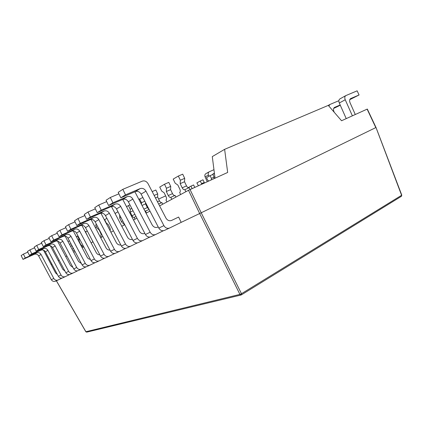 <?xml version="1.0" encoding="UTF-8"?>
<svg xmlns="http://www.w3.org/2000/svg" width="423" height="423" viewBox="0 0 423 423"><rect width="100%" height="100%" fill="white"/><g stroke="black" fill="none" stroke-linecap="round" stroke-linejoin="round"><path stroke-width="0.63" d="M122.829 189.324L125.509 194.866L120.835 197.811L118.186 192.349L122.829 189.324L142.281 181.144C144.634 180.447 146.564 181.308 148.076 183.725L165.922 218.041C167.429 220.436 169.311 221.234 171.574 220.441L178.633 217.052L181.192 222.361L201.216 212.785L241.48 293.705L401.792 195.172L376.042 127.561L367.317 109.055L341.546 120.745L328.28 105.39L224.624 149.33L227.669 172.452L188.494 190.292L159.603 205.895M215.043 178.189L212.288 156.605L224.624 149.33M85.615 231.799L87.312 231.032M95.286 227.458L96.518 226.908M145.956 204.727L146.511 204.478M158.62 199.043L165.652 195.891M83.627 246.604L83.648 246.905M77.092 236.383L77.959 235.87M149.964 211.098L146.062 213.208M136.888 218.162L133.494 219.992M124.743 224.719L121.798 226.31M113.438 230.821L110.884 232.201M102.884 236.52L100.679 237.71M93.012 241.85L91.114 242.876M83.754 246.847L82.136 247.725M75.061 251.548L73.687 252.282M66.871 255.963L65.724 256.587M59.157 260.134L58.21 260.642M51.865 264.068L51.098 264.481M190.043 189.536L201.226 212.78L375.809 127.587L367.111 109.139M376.026 127.566L401.607 195.304L401.247 196.388M85.89 331.732L239.931 294.397L199.751 213.694L188.494 190.292M69.42 240.877L67.992 241.522M69.531 244.42L70.953 243.775M71.741 245.271L71.778 245.726L70.525 246.302M71.778 245.726L74.231 249.977M72.983 250.95L74.395 250.294M125.509 194.866L140.14 188.605C142.514 187.886 144.46 188.737 145.977 191.164L163.918 225.633C165.425 228.029 167.318 228.822 169.597 228.013L181.192 222.361M169.496 228.06L164.436 230.419C162.178 231.228 160.301 230.445 158.81 228.082L141.108 194.104C139.606 191.709 137.681 190.873 135.334 191.593L140.14 188.605M120.835 197.811L135.334 191.593M178.332 176.053L180.346 180.235L184.703 178.326L182.699 174.165L178.332 176.053L173.203 179.088L175.191 183.212L177.824 184.999L179.817 189.139C180.489 190.757 180.436 191.873 179.659 192.491L180.642 194.532M184.703 178.326L184.528 181.737L180.182 183.656L180.346 180.235M184.528 181.737L186.522 185.882C187.299 187.31 188.15 187.928 189.081 187.743M180.182 183.656L182.191 187.823L186.522 185.882M182.191 187.823C182.995 189.298 183.862 189.916 184.798 189.678L189.208 187.685L190.091 189.515M184.872 189.641L185.866 191.714M90.4 216.962L87.995 212.023L84.288 214.44L86.662 219.32L90.4 216.962L103.995 211.045C106.199 210.353 107.987 211.088 109.361 213.25L125.52 244.06C126.884 246.202 128.629 246.889 130.76 246.123L137.396 242.887M130.665 246.165L126.609 248.058C124.499 248.814 122.77 248.142 121.422 246.027L105.454 215.608C104.095 213.472 102.324 212.748 100.14 213.441L103.995 211.045M86.662 219.32L100.14 213.441M87.995 212.023L95.371 208.856M132.42 239.37C130.384 239.92 128.74 239.191 127.487 237.176L111.434 206.535M138.866 199.402L139.648 198.937L141.467 202.696L144.809 201.211M142.884 197.52L139.648 198.937M141.462 204.383L141.467 202.696M145.549 202.633L145.538 203.865L142.012 205.441M145.538 203.865L147.341 207.587L149.044 209.332M145.015 211.204L149.134 209.507M145.549 211.14L146.448 212.996M204.251 182.44L201.56 183.661L200.291 181.023L202.987 179.812L204.251 182.44L204.203 183.106M201.512 184.328L201.56 183.661M200.291 181.023L196.854 182.905L198.429 185.729M101.24 210.141L98.749 205.012L94.763 207.614L97.221 212.669L101.24 210.141L115.167 204.108C117.425 203.405 119.265 204.177 120.682 206.419L137.396 238.361C138.807 240.581 140.6 241.3 142.773 240.518L149.927 237.033M142.678 240.565L138.321 242.596C136.164 243.368 134.387 242.665 132.996 240.47L116.489 208.951C115.088 206.736 113.269 205.98 111.027 206.678L115.167 204.108M97.221 212.669L111.027 206.678M98.749 205.012L106.691 201.628M144.84 233.38L144.735 233.427C142.572 234.194 140.785 233.47 139.379 231.254L122.733 199.413L127.186 196.653C129.496 195.939 131.389 196.748 132.854 199.08L150.16 232.232C151.619 234.538 153.459 235.294 155.685 234.501L163.415 230.736M154.168 195.442L157.705 193.882L155.833 190.012L152.174 191.608M157.705 193.882L157.636 197.002L155.479 197.964M157.636 197.002L159.497 200.856C160.222 202.194 160.989 202.786 161.803 202.628M158.651 204.06L161.903 202.58L162.696 204.224M53.79 240.01L51.675 235.685L48.83 237.541L50.919 241.813L53.79 240.01L66.173 234.527C68.182 233.871 69.795 234.49 71.011 236.378L85.277 263.37C86.493 265.242 88.069 265.824 90.02 265.115L95.064 262.662M89.93 265.158L86.815 266.606C84.88 267.315 83.315 266.739 82.115 264.888L68.003 238.197C66.792 236.33 65.195 235.722 63.201 236.372L66.173 234.527M50.919 241.813L63.201 236.372M51.675 235.685L57.295 233.232M90.337 259.32C88.957 259.214 87.899 258.522 87.17 257.247L73.253 230.9M96.534 224.449L95.593 225.004L97.184 228.272L99.051 229.816L100.642 233.094C101.192 234.368 101.234 235.209 100.759 235.627L101.541 237.245M80.301 223.318L77.98 218.548L74.517 220.801L76.817 225.517L80.301 223.318L93.578 217.512C95.73 216.83 97.475 217.528 98.802 219.616L114.443 249.374C115.765 251.442 117.467 252.097 119.55 251.347L125.726 248.343M119.455 251.389L115.669 253.155C113.607 253.9 111.921 253.255 110.615 251.214L95.154 221.821C93.837 219.759 92.114 219.066 89.977 219.749L93.578 217.512M76.817 225.517L89.977 219.749M77.98 218.548L84.843 215.587M120.835 244.912C118.963 245.229 117.483 244.494 116.394 242.696L100.907 213.208M126.54 206.694L128.439 205.573L130.199 209.2L131.828 208.476M129.961 204.901L128.439 205.573M133.049 210.813L130.226 212.082L130.199 209.2M130.226 212.082L131.976 215.698L134.905 214.371M131.976 215.698C132.679 216.994 133.388 217.559 134.107 217.39L136.026 216.513M134.154 217.369L135.027 219.167M38.699 249.507L36.711 245.435L34.189 247.085L36.156 251.109L38.699 249.507L50.549 244.23C52.468 243.59 54.007 244.161 55.159 245.943L68.637 271.36C69.784 273.121 71.291 273.66 73.158 272.978L77.61 270.815M73.073 273.015L70.308 274.305C68.457 274.982 66.961 274.448 65.824 272.708L52.484 247.555C51.342 245.795 49.819 245.234 47.91 245.869L50.549 244.23M36.156 251.109L47.91 245.869M36.711 245.435L41.676 243.251M72.946 267.431L70.477 265.554L57.502 241.068M86.805 234.702L85.478 231.513L85.192 231.64M86.99 234.617L87.016 235.098M355.278 114.511L350.043 102.731C349.313 100.801 349.498 99.426 350.609 98.607L350.487 98.681M350.762 98.533L359.079 94.974L349.768 99.664M359.079 94.974L357.128 90.839L345.792 95.619C344.687 96.444 344.502 97.819 345.231 99.743L339.299 103.011C338.574 101.108 338.765 99.743 339.87 98.924L340.044 98.834M346.236 118.62L339.299 103.011M352.38 115.828L345.231 99.743M70.879 229.25L68.626 224.639L65.396 226.749L67.617 231.307L70.879 229.25L83.844 223.556C85.948 222.879 87.646 223.55 88.936 225.57L104.09 254.345C105.375 256.343 107.035 256.973 109.065 256.232L114.829 253.43M108.975 256.275L105.433 257.93C103.418 258.659 101.774 258.041 100.505 256.063L85.52 227.632C84.24 225.639 82.559 224.978 80.476 225.649L83.844 223.556M67.617 231.307L80.476 225.649M68.626 224.639L75.035 221.864M110.006 250.056C108.299 250.194 106.971 249.464 106.02 247.862L91.082 219.468M117.938 218.95L118.683 220.372M115.072 213.478L117.943 211.786L119.783 215.238M120.967 217.501L119.704 218.067L119.646 215.296M119.704 218.067L121.406 221.573L122.77 220.949M121.406 221.573C122.083 222.826 122.76 223.376 123.437 223.222L123.86 223.032M123.479 223.207L124.325 224.946M31.804 253.848L29.869 249.898L27.484 251.447L29.399 255.36L31.804 253.848L43.395 248.671C45.277 248.042 46.779 248.592 47.899 250.321L61.012 275.013C62.133 276.727 63.609 277.245 65.433 276.579L69.626 274.543M65.353 276.616L62.741 277.832C60.928 278.498 59.469 277.985 58.358 276.288L45.372 251.844C44.262 250.136 42.771 249.591 40.904 250.215L43.395 248.671M29.399 255.36L40.904 250.215M29.869 249.898L34.549 247.825M64.983 271.117L62.831 269.361L50.3 245.742M77.906 239.704L79.085 239.169L77.61 236.15L76.33 236.727M79.085 239.169L79.249 241.491L78.921 241.633M79.249 241.491L80.714 244.499L82.353 245.985M81.443 246.403L82.395 245.964L83.019 247.249M46.017 244.901L43.966 240.708L41.29 242.453L43.315 246.598L46.017 244.901L58.125 239.524C60.092 238.879 61.668 239.471 62.853 241.3L76.711 267.484C77.89 269.298 79.434 269.858 81.338 269.16L86.075 266.86M81.253 269.202L78.318 270.567C76.431 271.259 74.897 270.709 73.734 268.912L60.013 243.014C58.839 241.2 57.279 240.618 55.328 241.258L58.125 239.524M43.315 246.598L55.328 241.258M43.966 240.708L49.242 238.392M81.385 263.503L78.578 261.525L65.142 236.129M92.182 240.28L92.827 241.951M212.499 174.577L213.129 173.879M214.456 173.594L212.584 174.435M214.413 173.277L213.372 173.742M213.959 169.681L209.174 171.812C208.158 172.531 207.92 173.62 208.454 175.069L205.102 176.92C204.573 175.476 204.811 174.398 205.821 173.679L209.174 171.812M207.249 181.726L205.102 176.92M208.988 176.264L208.454 175.069M192.116 188.595L190.937 186.141L193.597 184.941L194.776 187.389M190.937 186.141L188.15 187.664M62.059 234.802L59.881 230.339L56.846 232.317L59.003 236.727L62.059 234.802L74.728 229.218C76.785 228.552 78.435 229.192 79.693 231.143L94.387 258.998C95.635 260.933 97.253 261.536 99.241 260.817L104.629 258.194M99.156 260.854L95.836 262.403C93.864 263.122 92.256 262.524 91.024 260.616L76.484 233.078C75.246 231.148 73.607 230.514 71.566 231.18L74.728 229.218M59.003 236.727L71.566 231.18M59.881 230.339L65.872 227.733M99.86 254.847C98.321 254.847 97.131 254.133 96.296 252.7L81.882 225.359M106.882 218.326L104.661 219.637L106.3 223.006L108.251 224.587L109.89 227.96C110.44 229.224 110.482 230.091 110.022 230.561M111.466 227.066L111.63 227.378M334.286 112.344L333.895 111.466C333.187 109.583 333.382 108.24 334.487 107.431L334.366 107.505M340.282 105.232L333.662 108.431M340.171 104.978L334.635 107.357M338.876 100.69L329.914 104.481L328.798 105.993M214.123 177.126L211.4 178.358L210.104 175.651L212.832 174.429L214.123 177.126L213.996 178.659M211.278 179.897L211.4 178.358M210.104 175.651L206.493 177.628L207.783 180.309L208.851 180.996M155.585 234.548L150.9 236.732C148.69 237.52 146.866 236.78 145.427 234.506L128.343 201.803C126.895 199.503 125.023 198.704 122.728 199.418L108.579 205.52L112.909 202.797L127.186 196.653M108.579 205.52L106.036 200.269L110.329 197.472L112.909 202.797M110.329 197.472L118.911 193.834M158.202 226.913L157.657 227.177C155.442 227.955 153.612 227.193 152.158 224.893L134.889 191.783M164.505 184.238L166.445 188.267L170.718 186.384L168.782 182.376L164.505 184.238L159.741 187.056L161.66 191.032L164.15 192.782L166.075 196.769C166.725 198.324 166.688 199.392 165.975 199.973L166.921 201.94M170.718 186.384L170.601 189.641L166.345 191.534L166.445 188.267M170.601 189.641L172.526 193.639C173.271 195.019 174.08 195.627 174.953 195.452M166.345 191.534L168.28 195.548L172.526 193.639M168.28 195.548C169.057 196.97 169.877 197.573 170.749 197.356L175.064 195.405L175.883 197.102M170.818 197.324L171.78 199.318M25.285 257.951L23.402 254.107L21.15 255.577L23.016 259.378L25.285 257.951L36.637 252.869C38.477 252.251 39.942 252.78 41.042 254.461L53.811 278.471C54.9 280.137 56.338 280.639 58.131 279.984L62.086 278.064M58.131 279.984L55.582 281.168C53.8 281.824 52.373 281.327 51.294 279.682L38.646 255.904C37.562 254.239 36.103 253.715 34.279 254.329L36.637 252.869M58.051 280.021L55.582 281.168M57.454 274.585L55.603 272.962L43.495 250.173M23.402 254.107L27.828 252.15M23.016 259.378L34.279 254.329M56.365 280.803L85.853 331.775L86.731 332.134L85.911 331.759L56.412 280.782M86.731 332.134L241.062 295.005L239.931 294.397L241.48 293.705L241.396 294.863L401.369 196.335L401.781 195.151M72.053 249.189L73.205 248.661M145.977 191.164L141.108 194.104M158.81 228.082L163.918 225.633M109.361 213.25L105.454 215.608M121.422 246.027L125.52 244.06M143.936 209.131L147.341 207.587M120.682 206.419L116.489 208.951M132.996 240.47L137.396 238.361M157.462 201.771L159.497 200.856M71.011 236.378L68.003 238.197M82.115 264.888L85.277 263.37M98.802 219.616L95.154 221.821M110.615 251.214L114.443 249.374M55.159 245.943L52.484 247.555M65.824 272.708L68.637 271.36M88.936 225.57L85.52 227.632M100.505 256.063L104.09 254.345M47.899 250.321L45.372 251.844M58.358 276.288L61.012 275.013M62.853 241.3L60.013 243.014M73.734 268.912L76.711 267.484M79.693 231.143L76.484 233.078M91.024 260.616L94.387 258.998M132.854 199.08L128.343 201.803M145.427 234.506L150.16 232.232M51.294 279.682L53.811 278.471M41.042 254.461L38.646 255.904M169.597 228.013L164.436 230.419M130.76 246.123L126.609 248.058M142.773 240.518L138.321 242.596M90.02 265.115L86.815 266.606M119.55 251.347L115.669 253.155M73.158 272.978L70.308 274.305M345.792 95.619L339.87 98.924M109.065 256.232L105.433 257.93M65.433 276.579L62.741 277.832M81.338 269.16L78.318 270.567M99.241 260.817L95.836 262.403M329.744 104.571L328.227 105.412M155.685 234.501L150.9 236.732"/></g></svg>
